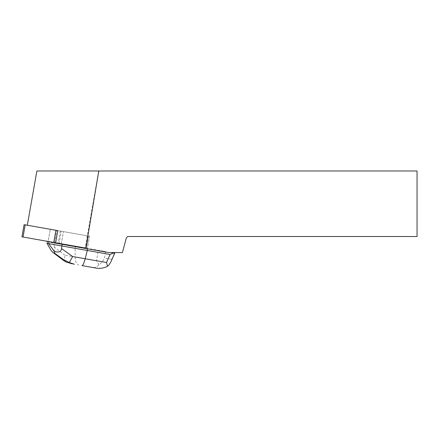 <?xml version="1.0" encoding="UTF-8"?>
<svg xmlns="http://www.w3.org/2000/svg" width="439" height="439" viewBox="0 0 439 439"><rect width="100%" height="100%" fill="white"/><g stroke="black" fill="none" stroke-linecap="round" stroke-linejoin="round"><path stroke-width="0.33" stroke-dasharray="2.19 1.65" d="M70.789 245.45L87.449 248.392L55.632 242.778L86.357 248.2L59.188 243.409L59.122 243.788L75.069 246.603L75.135 246.219L75.826 246.339L75.76 246.723L85.056 248.364L98.698 170.99L417.05 170.99L417.05 236.511L127.661 236.511L126.366 237.806L122.41 252.568L108.888 252.568L111.127 252.568L108.888 252.568L70.717 245.835L70.789 245.45L49.761 241.746L49.695 242.13L48.35 241.889L48.109 241.455L50.255 229.301L63.43 231.622L50.26 229.295L48.114 241.455L61.279 243.777L48.114 241.455M21.95 236.84L55.632 242.778L57.778 230.623L89.589 236.231L24.096 224.68M59.122 243.788L70.717 245.835M75.76 246.723L85.056 248.364M54.601 242.597L56.746 230.448L54.535 242.981L75.069 246.603M90.22 249.275L90.291 248.891L105.376 251.552L101.25 250.823L97.919 252.343L96.536 260.75L75.19 256.985C75.332 261.699 76.512 264.377 78.724 265.013M81.961 265.59L92.459 267.439C94.539 267.872 96.701 266.994 98.929 264.794C101.453 263.016 103.297 260.75 104.471 257.995L105.464 251.964L108.888 252.568L105.245 251.92A15.332 5.965 99.3 0 0 105.376 251.552M27.317 225.251L88.497 236.045L27.317 225.256L36.887 170.99L98.698 170.99M88.497 236.045L89.589 236.237L88.497 236.045L86.357 248.2L87.449 248.392L86.357 248.2L88.497 236.045M48.109 241.455L48.416 241.51M53.317 242.767L50.809 242.323M48.35 241.889L49.695 242.13M111.127 252.568L114.365 253.138L110.82 262.039M98.929 264.794L96.536 260.75M62.108 244.314L62.179 243.936M90.291 248.891L101.25 250.823M75.135 246.219L75.503 246.284L75.14 248.326L97.919 252.343M75.503 246.284L75.826 246.339M65.751 261.907C64.714 260.437 64.423 258.192 64.879 255.163L75.19 256.985L75.14 248.326L54.123 244.622L54.485 242.58L59.188 243.409M49.761 241.746L54.485 242.58M92.459 267.439L95.697 268.009M64.879 255.163L54.458 247.349C54.82 250.658 53.783 251.838 51.352 250.899M47.05 243.371L54.123 244.622L54.458 247.349M25.182 224.872L23.042 237.033L85.841 248.106M55.907 230.288L53.761 242.449M59.04 243.777L61.246 231.238L59.04 243.777M60.313 231.073L58.102 243.612L60.313 231.073M111.671 259.268L104.471 257.995M89.589 236.231L87.449 248.392L89.589 236.237M61.284 243.777L63.43 231.622L61.279 243.777"/><path stroke-width="0.66" d="M24.096 224.68L57.778 230.623L55.632 242.778L21.95 236.84L24.096 224.68M85.775 248.49L108.888 252.568L122.41 252.568L126.366 237.806L127.661 236.511L417.05 236.511L417.05 170.99L98.78 170.99L85.775 248.49L54.535 242.981L54.601 242.597M50.875 241.944L50.809 242.323L53.317 242.767L53.382 242.383M27.317 225.251L36.887 170.99L98.78 170.99M110.068 254.483L113.399 252.968L114.711 253.199L110.82 262.039L108.998 264.915L107.517 266.303C103.686 268.224 99.746 268.794 95.697 268.009L81.961 265.59C82.927 265.507 84.003 263.224 85.188 258.747L106.54 262.511L110.068 254.483L87.29 250.466L87.586 248.809M113.399 252.968L111.127 252.568M72.556 263.927L65.751 261.907L62.651 259.592L63.787 259.795L69.28 262.533L72.687 256.541L85.188 258.747L87.29 250.466L61.817 245.977L62.108 244.314M114.711 253.199L114.365 253.138M61.553 248.6L61.817 245.977L48.641 243.65L54.414 251.437C58.766 252.716 61.147 251.772 61.553 248.6L72.687 256.541M54.414 251.437C54.842 252.606 54.831 253.155 54.381 253.083L53.141 252.606L51.352 250.899L47.05 243.404L47.412 241.329M48.641 243.65L48.998 241.609M47.05 243.404L48.63 243.683M106.54 262.511L107.517 266.303M69.28 262.533L74.487 264.267M85.841 248.106L23.042 237.033L25.182 224.872M53.761 242.449L55.907 230.288M63.787 259.795L54.381 253.083M53.854 252.99L62.651 259.592M64.099 260.832L53.141 252.606"/></g></svg>
